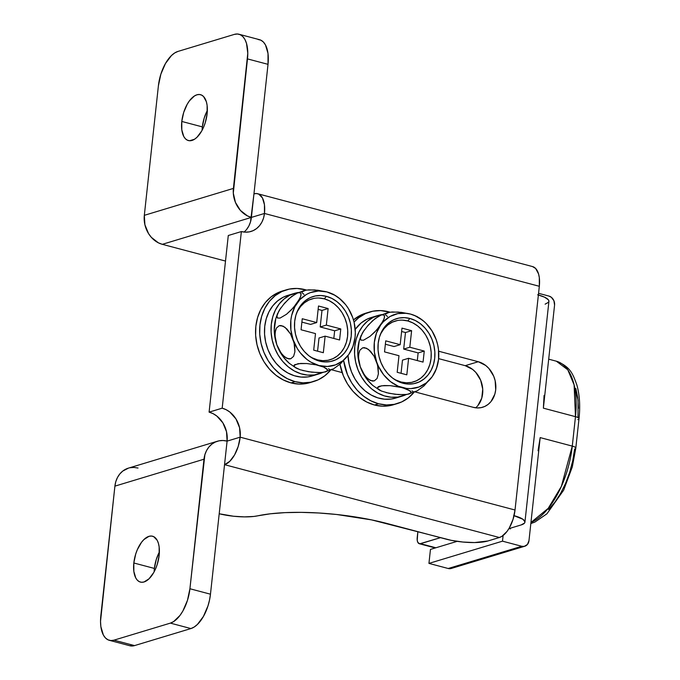 <?xml version="1.0" encoding="UTF-8"?>
<svg xmlns="http://www.w3.org/2000/svg" width="680" height="680" viewBox="0 0 680 680"><rect width="100%" height="100%" fill="white"/><g stroke="black" fill="none" stroke-linecap="round" stroke-linejoin="round"><path stroke-width="1.02" d="M207.357 110.457A23.723 11.781 -75.2 0 0 202.343 126.888L181.79 121.448A23.723 11.781 104.8 0 1 200.541 94.681A23.723 11.781 104.8 0 1 207.128 113.79L207.111 105.349L206.371 101.762L203.558 96.526L201.594 95.081L199.359 94.495L196.936 94.809L194.42 95.99L189.482 100.776L187.255 104.193L183.702 112.421L181.79 121.448L181.806 129.888L183.753 136.459L185.359 138.712L187.323 140.156L189.558 140.743L194.506 139.247L197.021 137.232L201.662 131.044L203.618 127.109L205.215 122.817L207.128 113.79A23.723 11.781 104.8 0 1 188.385 140.556A23.723 11.781 104.8 0 1 181.79 121.448L202.343 126.888L202.113 130.228A23.723 11.781 -75.2 0 1 202.343 126.888L204.255 117.869L207.357 110.457M159.392 551.998A23.723 11.781 -75.2 0 0 154.377 568.429L133.824 562.989A23.723 11.781 104.8 0 1 152.575 536.222A23.723 11.781 104.8 0 1 159.162 555.331L159.145 546.89L158.406 543.303L157.207 540.319L153.629 536.613L151.394 536.035L148.971 536.341L143.939 539.546L141.517 542.317L137.334 549.669L135.737 553.962L133.824 562.989L133.841 571.421L135.787 578L137.394 580.252L139.357 581.697L141.593 582.275L144.016 581.969L149.056 578.774L153.697 572.586L155.652 568.65L157.25 564.349L159.162 555.331A23.723 11.781 104.8 0 1 140.42 582.088A23.723 11.781 104.8 0 1 133.824 562.989L154.377 568.429L156.29 559.41L159.392 551.998M129.82 645.736L134.53 645.601L190.918 628.567L194.174 627.037L197.421 624.435L203.413 616.446L207.995 605.829L209.525 600.024L210.469 594.192L189.916 588.744L187.451 600.38L182.869 611.005L179.996 615.417L173.621 621.588L170.374 623.118L113.985 640.16L110.857 640.552L107.967 639.803L105.442 637.942L103.36 635.027L100.853 626.552L100.529 621.308L114.903 486.14L203.983 459.221L189.916 588.744L204.875 454.733L206.524 450.627L208.87 447.058L211.811 444.167L215.245 442.068L219.036 440.827L223.031 440.512L227.095 441.125L226.508 431.698L222.887 422.875L216.767 416.007L213.061 413.644L209.1 412.131L228.284 235.509L241.366 231.557L222.181 408.178L209.1 412.131L228.284 235.509L241.366 231.557L245.421 232.169L249.424 231.854L253.215 230.613L256.64 228.514L259.59 225.624L261.927 222.054L263.576 217.949L264.469 213.46L539.325 286.288L539.308 277.584L538.543 273.878L535.636 268.464L532.465 266.551M487.942 540.965L474.538 542.563L462.935 542.045L451.239 540.328L371.586 519.894L336.583 514.479L318.673 512.983L301.291 512.363L284.997 512.635L270.325 513.799L253.895 516.443L244.367 516.885L233.512 516.231L219.198 513.765A30.617 7.777 6.2 0 0 257.762 515.822A99.492 25.279 6.2 0 1 387.541 523.625L445.91 539.096A30.617 7.777 6.2 0 0 487.942 540.965L499.383 537.506L487.942 540.965M128.46 468.112L122.731 471.087L119.791 473.977L117.453 477.547L115.795 481.652L114.903 486.14L203.983 459.221A24.488 20.332 -106.8 0 1 217.447 441.226A24.488 20.332 -106.8 0 1 227.095 441.125L240.167 437.172L238.196 446.479L234.532 454.979L229.729 461.363L224.536 464.669L227.095 441.125A24.488 20.332 73.2 0 0 209.1 412.131L222.181 408.178A24.488 20.332 -106.8 0 1 240.167 437.172L227.095 441.125L210.469 594.192L224.536 464.669L499.383 537.506L501.985 536.282L507.085 531.343L509.379 527.816L513.043 519.316L515.024 510.008L539.325 286.288L515.024 510.008L240.167 437.172L239.581 427.745L235.96 418.923L229.849 412.054L226.134 409.692L222.181 408.178L241.366 231.557A24.488 20.332 -106.8 0 0 251.005 231.455L250.92 231.48M138.014 468.035L133.952 467.432L129.956 467.746M217.447 441.226L128.375 468.146A24.488 20.332 73.2 0 0 114.903 486.14L100.835 615.663A30.617 15.198 104.8 0 0 109.335 640.313A30.617 15.198 104.8 0 0 113.985 640.16L170.374 623.118L190.918 628.567A30.617 15.198 -75.2 0 0 210.469 594.192L189.916 588.744A30.617 15.198 104.8 0 1 170.374 623.118L190.918 628.567L134.53 645.601L113.985 640.16L134.53 645.601A30.617 15.198 -75.2 0 1 129.888 645.762L109.335 640.313M331.568 369.784L342.142 372.589L331.568 369.784M415.055 391.909L473.322 407.346L477.25 407.94L481.125 407.626L484.798 406.436L488.121 404.396L490.977 401.6L494.836 394.162L495.703 389.81L495.142 380.681L493.731 376.244L488.92 368.5L485.707 365.475L478.278 361.726L438.651 351.22L478.278 361.726A23.723 19.695 -106.8 0 1 495.728 384.319A23.723 19.695 -106.8 0 1 482.664 407.243A23.723 19.695 -106.8 0 1 473.322 407.346L415.055 391.909M258 39.448L260.89 40.197L263.415 42.058L265.498 44.973L268.005 53.448L268.022 64.337A30.617 15.198 -75.2 0 0 259.522 39.686L238.969 34.238A30.617 15.198 104.8 0 0 234.328 34.399L177.939 51.433A30.617 15.198 104.8 0 0 158.397 85.808L160.862 74.171L165.444 63.554L171.436 55.565L174.692 52.964L177.939 51.433L234.328 34.399L237.456 34L240.338 34.748L242.871 36.618L244.945 39.525L246.5 43.376L247.783 53.244L233.401 188.411L144.321 215.331L158.397 85.808L144.321 215.331L144.908 224.757L148.537 233.58L151.334 237.328L158.355 242.811L162.316 244.324L225.513 261.069L162.316 244.324L251.396 217.405L247.435 215.892L240.414 210.418L235.45 202.41L233.3 193.112L247.477 58.897L268.022 64.337L251.396 217.405L264.469 213.46A24.488 20.332 -106.8 0 1 251.005 231.455M246.508 229.576L248.854 226.006L250.503 221.901L253.954 193.859L256.453 193.545L258.765 194.14L262.454 197.965L264.452 204.748L264.469 213.46L251.396 217.405A24.488 20.332 -106.8 0 1 233.401 188.411L144.321 215.331A24.488 20.332 73.2 0 0 162.316 244.324L251.396 217.405A24.488 20.332 73.2 0 1 244.06 232.067M477.896 405.543L481.763 398.115L482.732 389.207L480.649 380.197L475.838 372.445L472.634 369.427L465.196 365.67L438.625 358.632L465.196 365.67L478.278 361.726L465.196 365.67A23.723 19.695 73.2 0 1 481.95 384.149A23.723 19.695 73.2 0 1 475.694 407.813M154.147 571.769L154.377 568.429A23.723 11.781 -75.2 0 0 154.147 571.769M238.969 34.238A30.617 15.198 104.8 0 1 247.477 58.897L268.022 64.337L253.954 193.859A24.488 12.164 104.8 0 1 257.669 193.732A24.488 12.164 104.8 0 1 264.469 213.46L539.325 286.288A24.488 12.164 -75.2 0 0 532.525 266.569L257.669 193.732M224.536 464.669L499.383 537.506A24.488 12.164 -75.2 0 0 515.024 510.008L240.167 437.172A24.488 12.164 104.8 0 1 224.536 464.669M417.214 537.574L417.851 531.658L417.214 540.294L417.843 542.419L419.713 543.796L440.495 537.659L420.495 543.702L435.88 547.774L420.495 543.702A7.65 3.799 104.8 0 1 419.339 543.736A7.65 3.799 104.8 0 1 417.214 537.574M514.054 515.652A24.488 6.222 6.2 0 1 524.935 522.146L548.921 301.376A24.488 6.222 -173.8 0 0 538.381 294.975M524.935 522.146A24.488 6.222 6.2 0 1 521.135 524.943L509.175 528.556L521.135 524.943L524.577 523.022L524.943 521.832L522.877 519.24L513.663 515.55M545.122 304.173L548.564 302.251L548.921 301.061L548.352 299.786L544.519 297.16L537.65 294.78M544.068 395.454L543.371 408.161L554.565 305.133L543.371 408.161L575.476 416.67L572.279 446.106L540.175 437.597L538.058 450.729M524.773 546.244A7.65 6.349 -106.8 0 0 528.981 540.617L540.175 437.597L528.981 540.617L527.45 544.425L524.28 546.371L521.755 546.278L448.205 568.497L428.944 563.397L430.457 549.414L457.156 541.348L430.457 549.414L428.944 563.397L502.494 541.169L428.944 563.397L448.205 568.497A7.65 6.349 73.2 0 0 451.223 568.471L524.773 546.244A7.65 6.349 -106.8 0 1 521.755 546.278L502.494 541.169L521.755 546.278L448.205 568.497L451.911 568.208M503.106 535.491L502.494 541.169L503.106 535.491M548.938 296.072L538.56 293.318L548.938 296.072L551.336 297.279L553.919 300.755L554.565 305.133A7.65 6.349 -106.8 0 0 548.938 296.072M510.51 528.156L510.433 528.887L508.98 528.505L510.433 528.887L510.51 528.156M543.371 408.161L575.476 416.67A68.884 34.204 -75.2 0 0 556.351 361.199L567.783 369.793L574.098 384.846L575.476 416.67A7.65 1.946 6.2 0 1 579.003 418.701A7.65 1.946 6.2 0 1 577.813 419.602M575.807 448.137A7.65 1.946 -173.8 0 0 572.279 446.106L561.383 486.362L548.241 508.308L530.952 522.486A68.884 34.204 -75.2 0 0 572.279 446.106L540.175 437.597M575.858 388.56L577.77 397.825L578.433 408.306M548.692 359.168L556.351 361.199C571.021 366.885 573.036 374.858 576.733 384.548C579.623 394.545 580.38 405.934 579.003 418.727A7.65 1.946 -173.8 0 0 575.476 416.67L572.279 446.106A7.65 1.946 6.2 0 1 575.798 448.162A7.65 1.946 6.2 0 1 574.617 449.038L572.738 460.717L569.678 472.319L565.556 483.412L560.515 493.561L554.769 502.375L548.531 509.524M578.009 417.605L578.034 400.07L573.367 382.058M392.394 377.918A31.764 26.358 73.2 0 0 401.081 382.015L402.925 383.24A33.677 27.948 -106.8 0 1 393.04 378.411A33.677 27.948 -106.8 0 1 380.026 335.342A33.677 27.948 -106.8 0 1 409.955 318.478L407.711 320.935A31.764 26.358 73.2 0 0 379.754 336.107M359.193 340.935A38.267 31.764 73.2 0 0 360.289 366.826L358.751 360.68L358.53 354.883L359.839 350.26L362.661 347.811L366.477 348.202L370.481 351.212L373.991 356.056L376.635 361.887A38.267 31.764 -106.8 0 1 380.63 325.091L374.663 332.171L369.979 336.396L363.545 340.204L360.969 340.144L360.357 338.036L362.78 332.316L368.075 325.286L374.952 318.716L381.403 314.908L383.962 314.984L384.506 315.817L384.149 318.75L380.63 325.091A38.267 31.764 -106.8 0 1 410.44 314.067A38.267 31.764 -106.8 0 1 423.887 321.325A38.267 31.764 -106.8 0 1 436.245 339.83L437.172 342.916L436.245 339.83A38.267 31.764 -106.8 0 1 437.342 365.721A38.267 31.764 -106.8 0 1 432.25 376.626L434.936 372.224L437.308 365.849M412.021 390.83L413.601 391.986L417.12 390.915L406.98 394.451L398.37 394.596L388.943 393.269L381.327 391.017L377.527 388.407L378.148 386.844L379.517 386.231L384.089 385.551L390.159 385.645L399.594 386.979L407.218 389.232L411.017 391.85L410.388 393.414L409.003 394.017L404.438 394.689L395.156 394.289L386.104 392.598M423.835 321.283L417.036 316.514L410.44 314.067L414.596 315.486L422.425 320.118L425.96 323.247L431.97 330.854L436.245 339.83L437.631 344.641L438.489 349.554L438.549 359.372L436.424 368.602L432.25 376.626L423.946 385.942L417.036 390.957L423.946 385.942L432.25 376.626A38.267 31.764 -106.8 0 1 402.441 387.651A38.267 31.764 -106.8 0 1 376.635 361.887L378.173 368.05L378.394 373.855L377.069 378.479L374.238 380.911L370.413 380.502L366.426 377.485L362.925 372.657L360.289 366.826A38.267 31.764 73.2 0 0 372.649 385.33M435.37 371.297L432.25 376.626L426.317 382.891L419.033 386.979L410.89 388.603L406.666 388.45L398.284 386.231L390.456 381.599L383.724 374.867L378.53 366.512L376.635 361.887L374.391 352.163L374.332 342.354L376.457 333.115L380.63 325.091L383.401 321.708L390.065 316.489L397.842 313.607L406.215 313.267L410.44 314.067L398.2 312.06L389.615 312.197L385.483 313.964L385.517 314.789L387.506 316.557M388.093 312.486L379.414 315.741L381.403 314.908L383.962 314.984L384.557 317.101L383.325 320.679L376.856 329.825L369.979 336.396L363.545 340.204L360.969 340.144L360.417 339.32L360.765 336.387L364.284 330.029L361.964 333.854M436.245 339.83L435.055 336.846M372.7 385.373L379.567 390.175L377.527 388.407L377.485 387.575L381.548 385.798L390.159 385.645L402.441 387.651L410.312 390.975L411.06 392.675L409.003 394.017M367.055 326.647L372.58 320.722L379.474 315.716M359.303 340.561L357.74 352.163L358.046 357.102L360.289 366.826L364.565 375.802L367.378 379.814L372.87 385.526M381.939 391.17L379.534 390.159M402.45 320.144L407.711 320.935L412.853 322.898L417.664 325.966L421.966 330.004L425.587 334.875L428.4 340.382L430.287 346.315L431.179 352.444L431.043 358.538L429.887 364.361L427.745 369.69L424.711 374.315L420.894 378.063L416.449 380.791L411.527 382.398L406.342 382.806L401.081 382.015L395.947 380.052M381.046 333.268L384.081 328.635L387.898 324.887L392.351 322.159L397.264 320.56M411.613 330.675L401.982 328.125L400.18 344.683L385.73 340.85L384.531 351.892L398.981 355.716L397.179 372.274L406.819 374.833L408.612 358.275L423.062 362.1L424.26 351.067L409.81 347.233L411.613 330.675L405.484 332.528L401.608 331.5L405.484 332.528L411.613 330.675L409.81 347.233L424.26 351.067L418.132 352.911L403.682 349.087L409.81 347.233L403.682 349.087L405.484 332.528L403.682 349.087L418.132 352.911L424.26 351.067L423.062 362.1L408.612 358.275L402.483 360.128L408.612 358.275L406.819 374.833L397.179 372.274L398.981 355.716L384.531 351.892L385.73 340.85L400.18 344.683L394.051 346.536L385.365 344.233L394.051 346.536L400.18 344.683L401.982 328.125L411.613 330.675M407.711 320.935L409.955 318.478A33.677 27.948 -106.8 0 1 434.699 358.351A33.677 27.948 -106.8 0 1 402.925 383.24L401.081 382.015A31.764 26.358 73.2 0 0 431.043 358.538A31.764 26.358 73.2 0 0 407.711 320.935M409.955 318.478L404.379 317.645L398.879 318.078L393.669 319.778L388.951 322.668L384.897 326.647L381.684 331.551L379.414 337.195L378.182 343.375L378.037 349.834L378.99 356.337L380.995 362.627L383.971 368.458L387.821 373.626L392.377 377.91L397.477 381.157L402.925 383.24L408.501 384.081L414.001 383.639L419.212 381.939L423.929 379.049L427.983 375.071L431.197 370.166L433.466 364.523L434.699 358.351L434.843 351.883L433.891 345.389L431.885 339.099L428.91 333.26L425.059 328.1L420.503 323.808L415.403 320.56L409.955 318.478M360.289 366.826L358.462 357.688L358.989 352.35L359.839 350.26L362.661 347.811L364.497 347.65L368.509 349.426L373.991 356.056L377.553 364.956L378.394 373.855L377.069 378.479L374.238 380.911L372.402 381.063L368.39 379.278L364.582 375.241L360.289 366.826M417.036 316.514L410.44 314.067L401.404 312.366L392.164 311.958L387.575 312.63M417.299 360.578L418.132 352.911L417.299 360.578M401.055 373.303L402.483 360.128L401.055 373.303M377.918 315.503A42.092 34.935 -106.8 0 0 356.651 365.908A42.092 34.935 -106.8 0 0 402.271 396.091A42.092 34.935 -106.8 0 0 406.3 394.536L397.851 397.06L391.102 397.222L384.319 395.87L377.74 393.057L371.611 388.883L366.163 383.503L361.59 377.102L358.054 369.928L355.691 362.236L354.586 354.314L354.773 346.434L356.26 338.912L358.972 331.993L362.831 325.95L367.684 321.002L373.354 317.313L381.777 314.619A42.092 34.935 -106.8 0 0 377.918 315.503L371.382 317.475A42.092 34.935 73.2 0 0 355.198 329.392L361.148 322.975L366.817 319.294L371.493 317.441M395.862 398.029L391.315 399.032L384.565 399.202L377.774 397.851L371.203 395.037L365.075 390.864L359.626 385.475L355.053 379.083L351.517 371.9L349.154 364.216L348.007 355.546A42.092 34.935 73.2 0 0 395.734 398.072L402.271 396.091M414.154 392.173L408.408 397.817L401.701 401.923L394.298 404.337L386.486 404.957L378.565 403.767A47.838 39.703 -106.8 0 1 343.663 360.689L347.412 374.484L351.645 382.772L357.102 390.107L363.579 396.194L370.829 400.809L378.565 403.767L374.476 405A47.838 39.703 73.2 0 1 339.957 364.267L343.324 375.717L347.556 384.013L353.022 391.34L359.499 397.434L366.741 402.041L374.476 405A47.838 39.703 73.2 0 0 393.303 404.796L397.392 403.563A47.838 39.703 -106.8 0 1 378.565 403.767L374.476 405L382.398 406.19L390.218 405.569L395.335 404.115M388.552 311.78A47.838 39.703 -106.8 0 1 389.887 312.162L380.63 310.59L372.819 311.21L365.415 313.625L358.708 317.73L354.05 322.099A47.838 39.703 -106.8 0 1 369.725 311.984A47.838 39.703 -106.8 0 1 388.552 311.78M414.001 392.36A47.838 39.703 -106.8 0 1 397.392 403.563M365.806 313.166L361.326 314.857L353.473 319.906A47.838 39.703 73.2 0 1 365.636 313.216L369.725 311.984M367.693 312.673A47.838 39.703 73.2 0 0 365.636 313.216M308.907 355.801A31.764 26.358 73.2 0 0 317.594 359.89L319.438 361.114A33.677 27.948 -106.8 0 1 309.553 356.286A33.677 27.948 -106.8 0 1 296.539 313.216A33.677 27.948 -106.8 0 1 326.476 296.361L324.232 298.817A31.764 26.358 73.2 0 0 296.276 313.981M275.714 318.81A38.267 31.764 73.2 0 0 276.811 344.7L275.264 338.563L275.043 332.758L276.361 328.134L279.183 325.695L282.999 326.077L287.002 329.086L290.513 333.931L293.148 339.762A38.267 31.764 -106.8 0 1 297.151 302.974L291.185 310.046L286.493 314.279L280.058 318.087L277.482 318.027L276.879 315.911L279.293 310.199L284.589 303.161L291.465 296.599L297.916 292.791L300.483 292.859L301.027 293.7L300.662 296.625L297.151 302.974A38.267 31.764 -106.8 0 1 326.952 291.941A38.267 31.764 -106.8 0 1 340.408 299.2A38.267 31.764 -106.8 0 1 352.767 317.704L353.685 320.798L352.767 317.704A38.267 31.764 -106.8 0 1 353.855 343.604A38.267 31.764 -106.8 0 1 348.763 354.501L351.857 349.231L353.821 343.731M328.542 368.704L330.123 369.869L333.633 368.789L323.501 372.325L318.027 372.615L308.499 371.722L300.058 369.716L294.754 367.149L293.998 365.457L294.661 364.718L300.611 363.434L306.672 363.528L316.106 364.854L323.74 367.106L327.53 369.725L326.91 371.288L325.524 371.892L320.951 372.572L311.678 372.173L302.625 370.473M340.357 299.157L333.489 294.355L326.952 291.941L335.129 295.4L338.938 298.001L345.678 304.725L348.491 308.737L352.767 317.704L354.152 322.515L355.317 332.367L355.062 337.246L352.937 346.477L348.763 354.501L340.459 363.817L333.548 368.832L340.459 363.817L348.763 354.501A38.267 31.764 -106.8 0 1 318.962 365.534A38.267 31.764 -106.8 0 1 293.148 339.762L294.695 345.925L294.907 351.738L293.59 356.354L290.751 358.785L286.935 358.377L282.94 355.359L279.446 350.531L276.811 344.7A38.267 31.764 73.2 0 0 289.161 363.205M351.883 349.171L348.763 354.501L342.839 360.774L335.546 364.854L327.403 366.477L318.962 365.534L310.786 362.075L306.977 359.474L300.237 352.75L297.423 348.738L293.148 339.762L290.904 330.038L290.844 320.229L291.644 315.495L294.822 306.791L299.914 299.582L306.578 294.363L310.361 292.621L318.512 290.989L326.952 291.941L314.721 289.935L306.136 290.071L302.005 291.839L302.03 292.672L304.019 294.431M304.606 290.368L295.936 293.624L297.916 292.791L300.483 292.859L301.078 294.975L299.837 298.554L293.377 307.708L286.493 314.279L280.058 318.087L277.482 318.027L276.93 317.195L277.287 314.271L280.806 307.912L278.477 311.738M352.767 317.704L351.569 314.721M289.212 363.248L296.08 368.05L294.049 366.282L293.998 365.457L298.061 363.673L306.672 363.528L316.106 364.854L323.74 367.106L326.825 368.857L327.573 370.558L325.524 371.892M283.569 304.529L289.102 298.605L295.995 293.59M275.817 318.435L274.252 330.038L275.417 339.898L276.811 344.7L281.078 353.676L283.892 357.688L289.391 363.4M298.46 369.045L296.055 368.041M318.971 298.027L324.232 298.817L329.366 300.781L334.177 303.841L338.478 307.887L342.108 312.749L344.913 318.257L346.808 324.19L347.701 330.319L347.565 336.413L346.409 342.236L344.267 347.565L341.232 352.189L337.416 355.946L332.962 358.675L328.049 360.273L322.856 360.689L317.594 359.89L312.46 357.926M297.56 311.142L300.602 306.519L304.419 302.762L308.865 300.041L313.777 298.435M328.125 308.55L318.495 306L316.701 322.558L302.251 318.733L301.053 329.766L315.495 333.6L313.701 350.157L323.332 352.707L325.133 336.149L339.583 339.975L340.782 328.942L326.332 325.108L328.125 308.55L321.997 310.403L318.129 309.383L321.997 310.403L328.125 308.55L326.332 325.108L340.782 328.942L334.653 330.795L320.203 326.961L326.332 325.108L320.203 326.961L321.997 310.403L320.203 326.961L334.653 330.795L340.782 328.942L339.583 339.975L325.133 336.149L319.005 338.002L325.133 336.149L323.332 352.707L313.701 350.157L315.495 333.6L301.053 329.766L302.251 318.733L316.701 322.558L310.565 324.411L301.877 322.107L310.565 324.411L316.701 322.558L318.495 306L328.125 308.55M324.232 298.817L326.476 296.361A33.677 27.948 -106.8 0 1 351.212 336.226A33.677 27.948 -106.8 0 1 319.438 361.114L317.594 359.89A31.764 26.358 73.2 0 0 347.565 336.413A31.764 26.358 73.2 0 0 324.232 298.817M326.476 296.361L320.892 295.519L315.392 295.953L310.182 297.653L305.464 300.543L301.418 304.521L298.197 309.425L295.927 315.078L294.703 321.249L294.559 327.709L295.502 334.212L297.508 340.501L300.492 346.341L304.334 351.5L308.899 355.784L313.999 359.031L319.438 361.114L325.023 361.955L330.523 361.513L335.733 359.822L340.45 356.923L344.497 352.954L347.718 348.05L349.988 342.397L351.212 336.226L351.356 329.766L350.412 323.264L348.406 316.974L345.423 311.134L341.581 305.975L337.017 301.69L331.916 298.444L326.476 296.361M276.811 344.7L274.975 335.563L275.502 330.233L276.361 328.134L279.183 325.695L281.01 325.524L285.03 327.301L290.513 333.931L294.075 342.83L294.907 351.738L293.59 356.354L290.751 358.785L288.915 358.947L284.911 357.153L281.103 353.115L276.811 344.7M333.548 294.389L326.952 291.941L317.925 290.25L308.677 289.841L304.087 290.504M333.82 338.453L334.653 330.795L333.82 338.453M317.569 351.177L319.005 338.002L317.569 351.177M318.784 373.966A42.092 34.935 -106.8 0 0 322.822 372.419L314.373 374.935L307.624 375.105L300.832 373.753L294.253 370.94L288.133 366.758L282.685 361.377L278.103 354.977L274.567 347.803L272.204 340.111L271.099 332.188L271.295 324.317L272.774 316.786L275.493 309.876L279.344 303.832L284.197 298.877L289.867 295.197L298.299 292.493A42.092 34.935 -106.8 0 0 294.44 293.377L287.895 295.358A42.092 34.935 73.2 0 0 266.628 345.754A42.092 34.935 73.2 0 0 312.248 375.947L318.784 373.966A42.092 34.935 -106.8 0 1 273.164 343.782A42.092 34.935 -106.8 0 1 294.44 293.377M288.014 295.324L283.33 297.168L277.661 300.849L272.808 305.804L268.957 311.848L266.237 318.758L264.758 326.289L264.562 334.161L265.668 342.091L268.03 349.784L271.567 356.957L276.139 363.35L281.596 368.738L287.716 372.912L294.296 375.725L301.078 377.077L307.836 376.916L312.383 375.904M282.327 291.04L277.848 292.731L271.142 296.846L265.396 302.49L260.822 309.459L257.601 317.483L255.85 326.247L255.646 335.427L256.998 344.658L259.837 353.591L264.078 361.887L269.535 369.223L276.012 375.309L283.254 379.925L290.989 382.882A47.838 39.703 73.2 0 0 309.825 382.678L313.913 381.438A47.838 39.703 -106.8 0 1 295.077 381.642L290.989 382.882L298.92 384.072L306.731 383.452L311.848 381.99M284.214 290.547A47.838 39.703 73.2 0 0 282.149 291.1A47.838 39.703 73.2 0 0 255.799 337.322A47.838 39.703 73.2 0 0 290.989 382.882L295.077 381.642A47.838 39.703 -106.8 0 1 259.887 336.09A47.838 39.703 -106.8 0 1 286.238 289.858A47.838 39.703 -106.8 0 1 305.074 289.654A47.838 39.703 -106.8 0 1 306.408 290.037L297.143 288.464L289.332 289.085L281.928 291.499L275.23 295.604L269.475 301.257L264.902 308.227L261.681 316.243L259.938 325.014L259.734 334.195L261.077 343.425L263.925 352.359L268.158 360.655L273.624 367.982L280.1 374.076L287.343 378.683L295.077 381.642L303.008 382.84L310.82 382.211L318.214 379.805L324.921 375.692L330.667 370.048M330.514 370.234A47.838 39.703 -106.8 0 1 313.913 381.438M435.268 547.961L419.356 543.745M579.003 418.727L575.798 448.162L572.296 466.939L563.635 490.195L546.915 513.817L534.88 522.087L530.833 523.558M361.199 335.3L359.227 340.808M277.712 313.183L275.749 318.682M282.149 291.1L286.238 289.858"/></g></svg>
